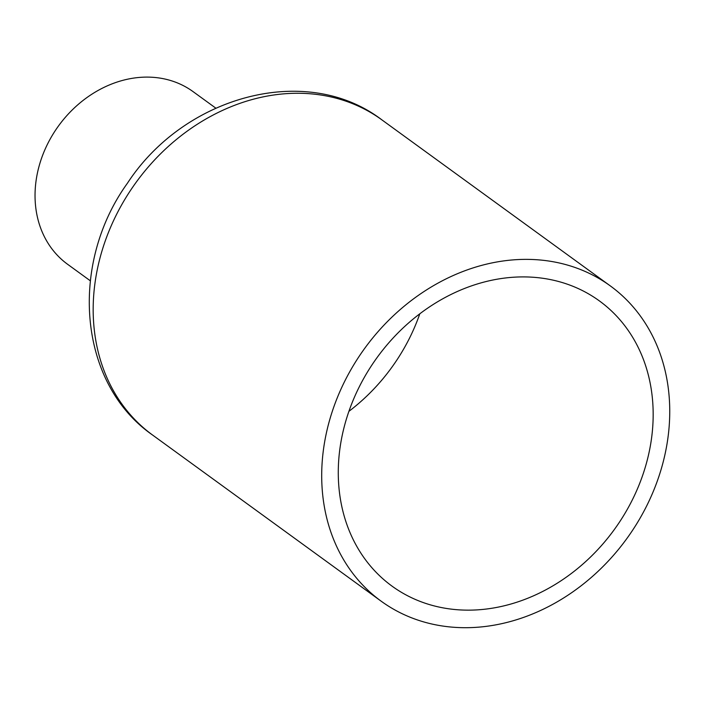 <?xml version="1.0" encoding="UTF-8"?>
<svg xmlns="http://www.w3.org/2000/svg" width="705" height="705" viewBox="0 0 705 705"><rect width="100%" height="100%" fill="white"/><g stroke="black" fill="none" stroke-linecap="round" stroke-linejoin="round"><path stroke-width="1.06" d="M215.783 108.121L193.082 91.632A106.719 88.68 126 0 0 58.603 125.816A106.719 88.68 126 0 0 67.592 264.278L90.293 280.775M632.385 499.783A176.321 146.517 -54 0 1 392.059 586.155A176.321 146.517 -54 0 1 377.201 357.391A176.321 146.517 -54 0 1 599.391 300.912A176.321 146.517 -54 0 1 632.385 499.783M646.776 505.705A194.88 161.938 126 0 0 610.301 285.895A194.88 161.938 126 0 0 364.732 348.323A194.88 161.938 126 0 0 381.141 601.171A194.88 161.938 126 0 0 646.776 505.705M419.801 313.813A176.321 146.517 -54 0 1 409.649 337.889A176.321 146.517 -54 0 1 348.896 411.35M610.301 285.895L381.775 119.788A194.88 161.938 126 0 0 136.206 182.216A194.88 161.938 126 0 0 152.615 435.064L381.141 601.171M381.775 119.788C306.34 62.225 184.287 95.977 127.446 183.194C69.011 264.172 77.92 383.194 152.615 435.064"/></g></svg>
